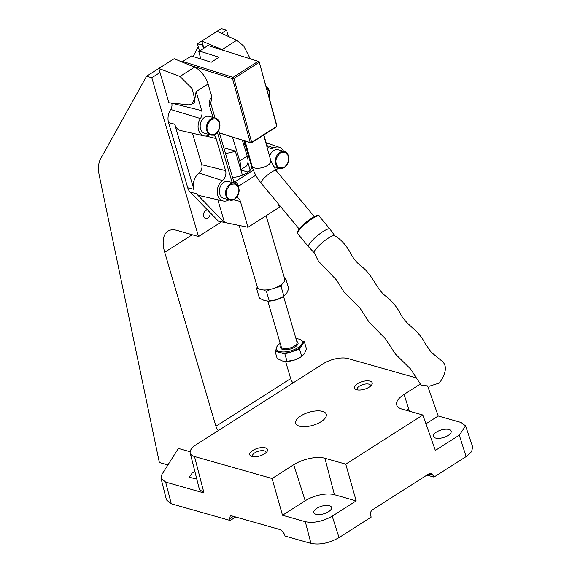 <?xml version="1.0" encoding="UTF-8"?>
<svg xmlns="http://www.w3.org/2000/svg" width="572" height="572" viewBox="0 0 572 572"><rect width="100%" height="100%" fill="white"/><g stroke="black" fill="none" stroke-linecap="round" stroke-linejoin="round"><path stroke-width="0.86" d="M314.278 252.895L308.558 246.797A13.885 2.867 -39.6 0 1 308.537 246.768A13.885 2.867 -39.6 0 1 313.899 238.817A13.885 2.867 -39.6 0 1 329.915 229.057A13.885 2.867 -39.6 0 1 329.937 229.086L334.863 235.836C340.733 239.203 345.903 244.837 350.364 252.731C352.96 258.072 356.585 262.584 361.247 266.273C373.108 274.832 376.176 289.489 386.508 296.704C392.135 301.258 396.668 306.721 400.093 313.091C405.634 324.989 419.14 330.437 424.574 342.685L431.317 352.331L441.577 360.768C449.685 366.974 442.799 378.106 439.453 383.011L429.493 386.157L421.035 385.078L410.596 368.997L395.452 354.082L385.492 338.838L369.34 322.536L359.938 308.008L343.951 291.913L336.679 280.223L318.404 261.104L314.278 252.895A13.37 2.76 -39.6 0 1 319.419 245.209A13.37 2.76 -39.6 0 1 333.648 235.593A13.37 2.76 -39.6 0 1 334.863 235.836M200.829 58.959L198.806 51.659L207.858 45.481L258.165 61.318L259.073 62.419L233.955 78.428L251.659 142.299L276.776 126.29L259.159 61.733L276.862 125.604L276.362 126.97L251.244 142.979L219.448 132.961M259.159 61.733L258.165 61.318L233.047 77.327L182.74 61.483L191.377 55.984L211.232 62.234L219.083 57.236L199.22 50.979M219.419 132.854L250.25 142.564L232.547 78.693L189.954 65.279M182.489 62.169L182.74 61.483L182.354 62.119M233.047 77.327L232.547 78.693L233.955 78.428L233.047 77.327M250.25 142.564L251.244 142.979L251.659 142.299L250.25 142.564M240.311 168.054A15.423 7.815 -122.5 0 0 239.725 160.861L232.482 137.065M240.783 169.662L245.717 166.516A15.423 7.815 -122.5 0 0 247.204 156.099L242.356 140.176M242.993 140.376A14.293 6.099 163.6 0 1 244.466 142.171L251.566 166.295A14.293 6.099 163.6 0 1 246.968 172.916A14.293 6.099 163.6 0 1 232.532 177.413M219.484 122.508A8.737 6.549 105.8 0 0 215.515 118.154L219.605 122.601C220.299 130.623 217.346 134.749 210.746 134.971L204.519 133.204A8.737 6.549 -74.2 0 1 200.171 125.997A8.737 6.549 -74.2 0 1 204.676 117.21A8.737 6.549 -74.2 0 1 209.288 116.381L215.515 118.154A8.737 6.549 105.8 0 0 210.904 118.976A8.737 6.549 105.8 0 0 206.778 130.609A8.737 6.549 105.8 0 0 210.746 134.971A8.737 6.549 105.8 0 0 215.365 134.141M238.653 187.63A8.737 6.549 105.8 0 0 234.684 183.276L238.774 187.723C239.468 195.753 236.515 199.871 229.915 200.093L223.688 198.327A8.737 6.549 -74.2 0 1 219.341 191.119A8.737 6.549 -74.2 0 1 223.838 182.332A8.737 6.549 -74.2 0 1 228.457 181.51L234.684 183.276A8.737 6.549 105.8 0 0 230.066 184.098A8.737 6.549 105.8 0 0 225.947 195.731A8.737 6.549 105.8 0 0 229.915 200.093A8.737 6.549 105.8 0 0 234.534 199.263M269.584 156.313A8.737 6.549 -74.2 0 1 273.623 150.6A8.737 6.549 -74.2 0 1 278.242 149.778L284.47 151.544A8.737 6.549 105.8 0 0 279.851 152.374A8.737 6.549 105.8 0 0 275.733 164A8.737 6.549 105.8 0 0 279.701 168.361A8.737 6.549 105.8 0 0 284.313 167.539M283.605 151.301A11.376 8.523 105.8 0 0 279.358 147.297A11.376 8.523 105.8 0 0 273.752 147.855A7.751 5.806 105.8 0 1 269.927 148.234A7.751 5.806 105.8 0 1 266.631 144.437L263.835 134.949M288.438 155.906A8.737 6.549 105.8 0 0 284.47 151.544L288.56 155.999C289.246 164.021 286.293 168.139 279.701 168.361L273.473 166.595A8.737 6.549 -74.2 0 1 273.309 166.545M212.998 117.432L209.373 105.141A6.17 4.619 -74.2 0 1 211.919 97.183L208.044 84.02A16.452 8.337 57.5 0 0 194.537 67.181L174.16 58.709L158.837 68.476L168.919 102.731L188.338 104.833L192.013 104.09L194.637 98.613L192.056 88.546L179.987 76.455L158.837 68.476M192.013 104.09L194.251 102.66L196.11 91.627L201.702 110.632A7.751 5.806 -74.2 0 1 200.429 118.526A11.376 8.523 105.8 0 0 204.054 135.871A11.376 8.523 105.8 0 0 209.016 135.128A7.751 5.806 105.8 0 1 209.945 134.742M192.457 133.233L201.716 164.679A6.492 4.862 -74.2 0 1 199.049 173.037L222.394 180.588A7.751 5.806 105.8 0 0 225.568 170.606L216.13 138.546A7.751 5.806 105.8 0 0 213.449 135.013M222.394 180.588A11.376 8.523 105.8 0 0 217.246 192.221A11.376 8.523 105.8 0 0 223.216 200.994A11.376 8.523 105.8 0 0 228.9 199.835L228.936 199.814M278.364 203.918L279.358 207.3L248.019 227.27L240.44 201.523A8.78 6.578 105.8 0 0 236.829 197.268M278.721 168.082L275.918 169.87A8.78 6.578 105.8 0 0 275.675 170.034M211.919 97.183L210.703 103.232A4.111 1.759 163.6 0 1 209.373 105.141M224.288 50.651A16.452 8.337 -122.5 0 0 222.193 49.557L201.816 41.084L203.861 48.027M248.019 227.27L218.433 221.192L190.211 192.178A12.956 9.703 105.8 0 1 187.738 187.788L168.568 122.658A12.956 9.703 105.8 0 1 170.699 109.466A6.17 4.619 -74.2 0 0 171.714 103.182L171.671 103.031M204.054 135.871L180.802 130.58A12.634 9.459 105.8 0 1 174.703 124.181L193.872 189.311L187.738 187.788M223.216 200.994L199.971 195.703A12.634 9.459 105.8 0 1 196.282 193.593L224.396 222.494M199.049 173.037A12.634 9.459 105.8 0 0 193.872 189.311M250.264 58.83L243.829 46.16L236.744 40.283L217.145 31.317L201.816 41.084M217.81 199.764L224.481 222.436M242.414 175.204L235.314 151.079A14.293 6.099 163.6 0 1 225.432 153.289M266.116 215.737L284.692 278.843A14.293 6.099 163.6 0 1 276.648 287.294A14.293 6.099 163.6 0 1 260.589 289.503A14.293 6.099 163.6 0 1 257.264 286.915L256.642 288.71L258.623 288.631M244.466 142.171A14.293 6.099 163.6 0 1 243.858 145.109M247.926 162.548L250.193 170.249M235.314 151.079L223.824 147.819M248.162 172.093L240.898 170.034M280.194 343.336A13.37 5.706 -16.4 0 0 276.533 349.099A13.37 5.706 -16.4 0 0 291.877 350.514A13.37 5.706 -16.4 0 0 302.18 341.555A13.37 5.706 -16.4 0 0 295.981 338.688M302.18 341.555L302.495 342.621A13.37 5.706 163.6 0 1 301.909 345.395A13.37 5.706 163.6 0 1 292.192 351.587L299.513 349.192L304.311 341.598L306.47 348.949L304.383 353.782L301.673 356.542L294.659 359.974L287.037 361.34L282.425 360.975L277.198 358.544L275.032 351.194L284.877 353.989L287.037 361.34M284.534 278.321L285.921 279.115L284.77 279.987M270.363 289.332L266.488 291.505L269.29 301.029L276.912 299.664A13.37 5.706 -16.4 0 0 283.097 296.775L286.629 293.472L288.724 288.645L285.921 279.115M282.139 283.955L281.124 286.708L283.926 296.232L276.912 299.664A13.37 5.706 163.6 0 1 268.325 301.122L264.672 300.672L259.452 298.241L256.642 288.71M276.798 287.223L281.124 286.708M266.488 291.505L263.628 289.961M269.29 301.029L267.767 301.122L281.26 346.932A8.23 3.511 -16.4 0 0 290.698 347.805A8.23 3.511 -16.4 0 0 297.04 342.292L283.555 296.475M299.513 349.192L301.801 356.456L300.843 357.085A13.37 5.706 -16.4 0 1 294.659 359.974A13.37 5.706 -16.4 0 1 286.072 361.433L285.514 361.425M304.311 341.598L301.887 340.912M276.483 348.906L275.032 351.194M284.877 353.989L292.192 351.587A13.37 5.706 163.6 0 1 279.958 352.588A13.37 5.706 163.6 0 1 276.848 350.171L276.533 349.099M207.607 210.067A4.319 3.232 105.8 0 0 204.347 211.955A4.319 3.232 105.8 0 0 203.675 216.295A4.319 3.232 105.8 0 0 205.634 218.454A4.319 3.232 105.8 0 0 209.059 216.96A4.319 3.232 105.8 0 0 210.017 212.541M356.578 389.725A9.252 3.947 -16.4 0 0 371.657 384.92A9.252 3.947 -16.4 0 0 370.034 381.145A9.252 3.947 -16.4 0 0 357.757 383.54A9.252 3.947 -16.4 0 0 356.006 389.525A9.252 3.947 -16.4 0 0 356.578 389.725M370.62 386.05A6.993 2.982 -16.4 0 0 370.592 385.421A6.993 2.982 -16.4 0 0 368.961 384.155A6.993 2.982 -16.4 0 0 361.111 385.235A6.993 2.982 -16.4 0 0 357.171 389.375A6.993 2.982 -16.4 0 0 357.493 389.918M251.923 456.42A9.252 3.947 -16.4 0 0 267.002 451.615A9.252 3.947 -16.4 0 0 265.379 447.847A9.252 3.947 -16.4 0 0 253.11 450.243A9.252 3.947 -16.4 0 0 251.351 456.227A9.252 3.947 -16.4 0 0 251.923 456.42M265.966 452.752A6.993 2.982 -16.4 0 0 265.937 452.123A6.993 2.982 -16.4 0 0 264.314 450.858A6.993 2.982 -16.4 0 0 256.456 451.937A6.993 2.982 -16.4 0 0 252.524 456.07A6.993 2.982 -16.4 0 0 252.838 456.62M300.815 415.901A15.937 6.8 -16.4 0 0 295.688 423.287A15.937 6.8 -16.4 0 0 305.505 426.655A15.937 6.8 -16.4 0 0 321.135 421.664A15.937 6.8 -16.4 0 0 326.269 414.285A15.937 6.8 -16.4 0 0 316.452 410.911A15.937 6.8 -16.4 0 0 300.815 415.901M196.782 479.029L189.253 477.284L192.228 472.994L194.909 471.621M316.781 508.329A9.252 3.947 -16.4 0 0 313.799 512.612A9.252 3.947 -16.4 0 0 319.498 514.571A9.252 3.947 -16.4 0 0 328.578 511.675A9.252 3.947 -16.4 0 0 331.553 507.393A9.252 3.947 -16.4 0 0 325.854 505.433A9.252 3.947 -16.4 0 0 316.781 508.329M436.379 432.103A9.252 3.947 -16.4 0 0 433.404 436.386A9.252 3.947 -16.4 0 0 439.103 438.345A9.252 3.947 -16.4 0 0 448.183 435.449A9.252 3.947 -16.4 0 0 451.158 431.159A9.252 3.947 -16.4 0 0 445.459 429.2A9.252 3.947 -16.4 0 0 436.379 432.103M218.268 430.616A6.857 3.475 57.5 0 1 215.916 426.24L164.715 252.281A31.875 16.159 57.5 0 1 167.903 231.16A31.875 16.159 57.5 0 1 176.898 230.387L198.527 236.522L151.794 77.728L160.017 72.487M167.925 464.95L159.366 462.526L99.321 175.84A37.023 18.762 -122.5 0 1 100.522 158.959L146.554 76.24L151.794 77.728M165.644 482.089L203.989 492.971L194.494 456.492L272.086 478.507L293.736 464.707A22.866 9.76 163.6 0 1 324.932 458.243L345.76 464.157L356.17 500.893L332.218 516.151L339.032 537.594C329.172 543.157 319.82 545.095 310.961 543.4L285.013 536.035L284.541 534.219L280.974 529.844L231.417 515.78L230.244 515.894L229.737 518.675L230.216 520.491L171.285 503.775L165.644 482.089L161.025 478.385L161.926 474.438L178.378 448.412L190.14 451.744M203.989 492.971L199.371 489.267L190.219 453.06A18.268 7.793 163.6 0 1 196.132 444.723L323.209 363.735A18.268 7.793 -16.4 0 1 348.133 358.572L415.343 377.642M406.656 410.424A36.88 15.737 163.6 0 1 408.63 408.723M293.021 382.968A6.857 3.475 57.5 0 1 290.669 378.6L285.614 361.425M272.086 478.507L282.497 515.243L305.319 521.714C313.806 523.344 322.772 521.485 332.218 516.151M345.76 464.157L422.851 415.022L435.356 450.421L459.302 435.163L465.601 425.897L461.053 422.465L438.231 415.987L427.77 386.379M339.032 537.594L371.178 517.109L370.606 515.308C370.105 513.02 370.72 511.189 372.451 509.809L429.265 473.602L431.46 473.216L433.397 475.289L433.969 477.084L466.108 456.599L459.302 435.163M419.941 384.27L404.075 394.387A22.866 9.76 -16.4 0 0 396.761 405.126A22.866 9.76 -16.4 0 0 402.023 409.116L422.851 415.022M194.494 456.492A18.268 7.793 163.6 0 1 190.219 453.06M203.003 45.095L197.383 43.844L221.3 28.6L226.548 30.087L228.428 36.479M146.554 76.24L170.542 61.018M221.528 221.872L198.527 236.522M221.493 33.305L226.548 30.087M202.624 45.331L203.489 48.262M197.383 43.844L199.435 50.844M426.926 475.089L433.969 477.084M465.601 425.897L472.679 446.939L471.643 451.615L466.108 456.599M230.216 520.491L235.693 516.995M171.285 503.775L166.473 499.914L161.025 478.385M198.241 46.775L193.136 56.535M356.17 500.893L334.427 494.723A21.421 9.145 -16.4 0 0 305.198 500.772L282.497 515.243M425.954 423.809L438.231 415.987M261.054 183.019C256.771 177.806 253.753 172.129 251.987 165.973A9.767 4.354 164.5 0 0 258.043 168.29A9.767 4.354 164.5 0 0 267.689 165.344A9.767 4.354 164.5 0 0 270.813 160.753L276.097 170.556A9.767 2.016 140.4 0 0 271.364 172.229A9.767 2.016 140.4 0 0 263.756 178.493A9.767 2.016 140.4 0 0 261.054 183.019L299.199 229.065M297.812 233.834C297.426 232.597 295.803 232.432 302.853 225.068C311.332 216.938 319.505 213.692 319.19 216.116A13.885 2.867 140.4 0 0 303.174 225.876A13.885 2.867 140.4 0 0 297.812 233.834L308.537 246.768M247.204 156.099L239.725 160.861M269.269 90.776A8.737 6.549 105.8 0 0 266.08 86.715M267.117 145.667L273.752 147.855M255.777 175.225L238.56 186.193A6.17 4.619 -74.2 0 1 238.245 186.379M232.16 182.561L217.417 132.447M196.11 91.627L208.044 84.02M233.955 182.11A2.059 1.537 105.8 0 0 234.885 181.882L233.755 181.56M238.56 186.193A4.111 2.088 57.5 0 0 234.885 181.882L253.375 170.099M250.779 161.604L250.128 161.426M249.871 158.337L249.163 158.137M174.703 124.181L168.568 122.658M196.282 193.593L190.211 192.178M201.702 110.632L171.714 103.182M200.429 118.526L170.699 109.466M233.59 199.821L240.44 201.523M205.949 136.014L216.13 138.546M201.716 164.679L225.568 170.606M222.193 49.557L236.744 40.283M179.987 76.455L194.537 67.181M218.718 130.487L233.819 181.796A4.111 1.759 163.6 0 1 233.44 182.918M288.395 156.235C289.725 159.395 288.431 163.041 284.513 167.181C279.779 168.554 277.084 167.446 276.433 163.857C275.096 160.703 276.39 157.05 280.309 152.91C285.042 151.537 287.737 152.645 288.395 156.235M266.245 87.294L269.226 91.112L268.99 97.197M238.61 187.966C239.94 191.119 238.646 194.773 234.727 198.913C229.994 200.286 227.298 199.178 226.648 195.588C225.311 192.428 226.605 188.781 230.523 184.642C235.264 183.269 237.952 184.377 238.61 187.966M207.479 130.466C206.149 127.306 207.443 123.659 211.361 119.512C216.094 118.139 218.79 119.248 219.441 122.844C220.771 125.997 219.476 129.651 215.558 133.791C210.825 135.164 208.129 134.055 207.479 130.466M296.796 341.463A9.052 3.861 163.6 0 1 291.062 348.841A9.052 3.861 163.6 0 1 281.009 346.103M215.916 426.24L290.669 378.6M310.961 543.4L305.319 521.714M164.715 252.281L192.235 234.742M229.737 518.675L233.397 516.344M428.707 473.959L433.397 475.289M409.416 411.211L404.075 394.387M305.198 500.772L293.736 464.707M334.427 494.723L324.932 458.243M329.915 229.057L319.19 216.116M251.987 165.973L245.073 141.034M270.813 160.753L263.692 135.042M276.097 170.556L314.25 216.595M279.358 147.297L266.144 142.778M210.703 103.232L215.051 118.018M266.08 86.708L269.391 90.869L269.069 97.483M239.182 225.454L257.264 286.915"/></g></svg>
